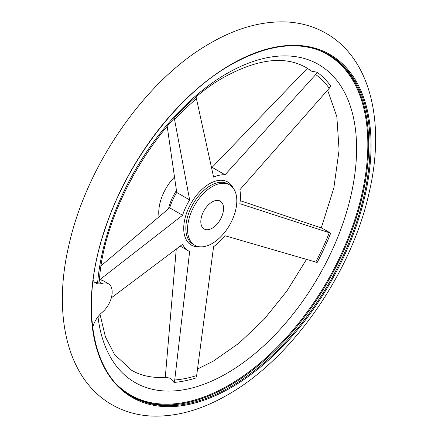 <?xml version="1.0" encoding="UTF-8"?>
<svg xmlns="http://www.w3.org/2000/svg" width="438" height="438" viewBox="0 0 438 438"><rect width="100%" height="100%" fill="white"/><g stroke="black" fill="none" stroke-linecap="round" stroke-linejoin="round"><path stroke-width="0.66" d="M100.017 314.38L105.394 336.773L114.542 354.495L131.646 370.302C141.277 375.919 152.752 378.24 166.079 377.266L170.037 378.235L174.006 382.412A176.541 101.928 120 0 0 195.885 377.989L196.657 375.569L213.591 246.671A42.875 24.752 120 0 0 225.05 235.754L317.161 262.471A176.541 101.928 120 0 0 330.685 233.175L321.968 228.143L240.238 200.675M330.685 233.175L239.849 203.686A42.875 24.752 120 0 0 240.457 196.383A42.875 24.752 120 0 0 239.849 189.774L329.256 88.273L330.685 85.93A176.541 101.928 120 0 0 317.161 72.248L311.736 71.219L306.354 67.698C285.401 55.582 258.163 58.654 224.628 76.913C163.314 110.266 103.976 205.291 99.344 280.747L99.032 281.645L97.647 282.658L95.09 282.614M223.55 208.499A16.075 9.28 120 0 0 220.215 201.141A16.075 9.28 120 0 0 207.831 205.444A16.075 9.28 120 0 0 200.812 221.628A16.075 9.28 120 0 0 204.141 228.986A16.075 9.28 120 0 0 216.531 224.678A16.075 9.28 120 0 0 223.55 208.499M187.546 229.282A34.832 20.11 120 0 0 194.762 245.231A34.832 20.11 120 0 0 221.606 235.896A34.832 20.11 120 0 0 236.81 200.839A34.832 20.11 120 0 0 229.594 184.896A34.832 20.11 120 0 0 202.756 194.226A34.832 20.11 120 0 0 187.546 229.282M174.417 177.116A34.832 20.11 120 0 0 158.748 212.654A34.832 20.11 120 0 0 159.016 216.668M165.29 377.326L176.268 249.003M99.437 279.636L102.716 280.473L108.4 283.753A18.221 10.517 120 0 0 102.07 283.402A18.221 10.517 -60 0 1 95.741 283.052A18.221 10.517 -60 0 1 93.113 280.189M174.313 118.227L189.643 199.925A42.875 24.752 120 0 0 182.564 215.272L99.672 279.772M317.161 72.248L315.705 74.564L225.05 174.8A42.875 24.752 120 0 0 213.591 177.116L196.12 97.203M92.664 327.575A18.221 10.517 -60 0 1 102.07 312.458A18.221 10.517 120 0 0 111.657 296.559A18.221 10.517 120 0 0 108.4 283.753M111.34 297.845L182.564 244.344A42.875 24.752 120 0 0 188.701 251.012A42.875 24.752 120 0 0 189.643 251.511L174.735 379.998L174.006 382.412M182.564 215.272L169.654 207.815A42.875 24.752 -60 0 1 176.733 192.474L167.185 126.275M101.123 265.746L169.654 207.815M225.05 174.8L212.14 167.343L307.356 68.295M189.643 199.925L176.733 192.474M211.406 167.305A42.875 24.752 -60 0 1 212.14 167.343M229.594 184.896L227.875 183.9A34.832 20.11 120 0 0 210.459 185.624A34.832 20.11 120 0 0 185.827 228.291A34.832 20.11 120 0 0 193.043 244.234L194.762 245.231M233.06 187.924A36.425 21.029 120 0 0 209.484 183.763A36.425 21.029 120 0 0 183.725 228.373A36.425 21.029 120 0 0 199.12 246.714M370.083 145.202A197.215 113.864 120 0 0 329.239 54.925C301.979 40.055 269.222 43.324 230.974 64.725C178.255 94.477 126.993 161.48 104.885 229.567C79.415 303.988 91.011 374.194 132.024 396.505A197.215 113.864 120 0 0 230.629 386.738A197.215 113.864 120 0 0 370.083 145.202M131.334 396.105A197.215 113.864 120 0 0 229.244 385.938A197.215 113.864 120 0 0 368.697 144.403A197.215 113.864 120 0 0 328.544 54.526M231.116 64.386A197.927 114.274 120 0 0 91.159 306.797A197.927 114.274 120 0 0 231.116 387.603A197.927 114.274 120 0 0 371.074 145.192A197.927 114.274 120 0 0 231.116 64.386M97.997 316.74A183.593 105.996 120 0 0 226.78 373.395A183.593 105.996 120 0 0 356.598 148.542A183.593 105.996 120 0 0 226.78 73.589A183.593 105.996 120 0 0 97.647 282.658M101.156 278.924A173.787 100.335 120 0 0 101.079 279.92M196.657 98.627A173.787 100.335 120 0 0 174.735 119.508M329.256 88.273A173.787 100.335 120 0 0 315.705 74.564M118.309 385.971A196.673 113.552 120 0 0 228.767 385.221A196.673 113.552 120 0 0 367.838 144.348A196.673 113.552 120 0 0 313.252 48.311M102.07 283.402L99.032 281.645M315.705 262.17A173.787 100.335 120 0 0 329.256 232.813M174.735 379.998A173.787 100.335 120 0 0 196.657 375.569M176.432 190.535A34.832 20.11 120 0 0 168.526 208.745M326.179 33.354C313.822 26.296 300.227 22.48 285.406 21.9C260.971 21.227 235.978 28.306 210.426 43.121C146.046 79.398 86.877 164.332 68.996 244.782C52.527 314.112 66.691 378.777 111.821 404.646C124.178 411.704 137.773 415.52 152.594 416.1C177.029 416.773 202.022 409.694 227.574 394.879C291.954 358.602 351.123 273.668 369.004 193.218C385.473 123.888 371.309 59.223 326.179 33.354M197.494 369.064L213.372 361.087L239.153 343.069L264.048 319.379L286.841 291.084L306.474 259.471M321.278 227.908L333.844 187.984L339.094 150.031L336.838 116.639L327.602 90.135M180.188 246.096L188.701 251.012"/></g></svg>
